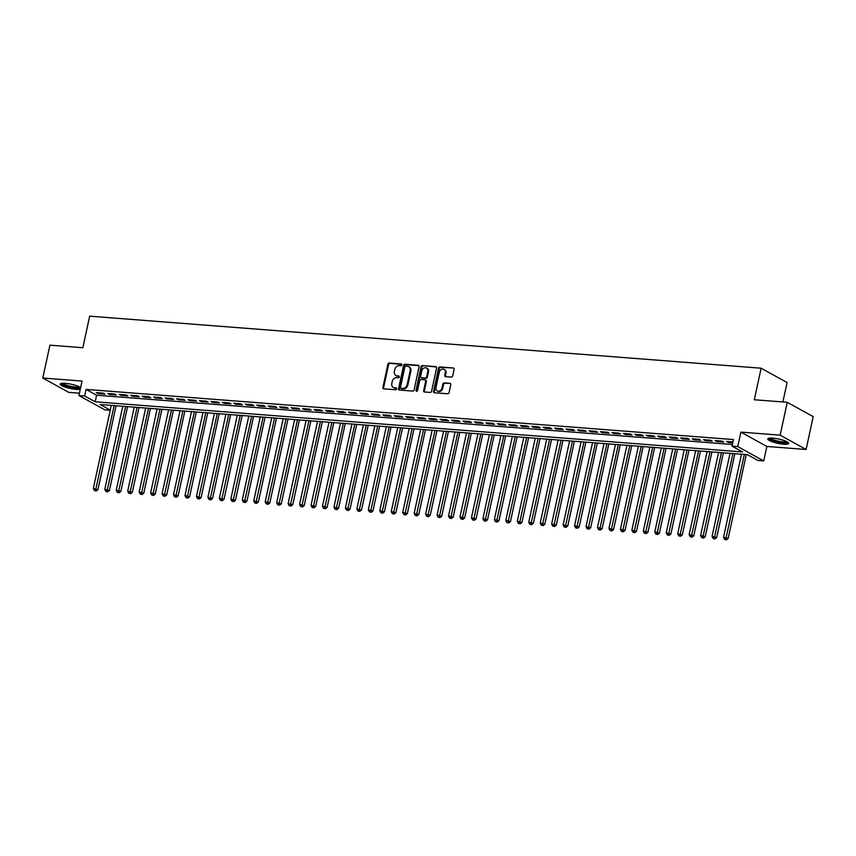 <?xml version="1.0" encoding="UTF-8"?>
<svg xmlns="http://www.w3.org/2000/svg" width="856" height="856" viewBox="0 0 856 856"><rect width="100%" height="100%" fill="white"/><g stroke="black" fill="none" stroke-linecap="round" stroke-linejoin="round"><path stroke-width="1.28" d="M401.839 364.924A0.942 0.77 -61.1 0 0 401.25 363.95L389.298 363.03A1.348 1.091 -61.1 0 0 387.896 364.228L382.878 387.458A1.348 1.091 -61.1 0 0 383.723 388.827L395.675 389.758A0.942 0.77 -61.1 0 0 396.06 387.95L394.52 387.832A4.312 3.499 -61.1 0 1 393.321 387.479A4.312 3.499 -61.1 0 1 391.813 383.424L392.23 381.487A4.312 3.499 -61.1 0 1 396.724 377.635L398.265 377.764A0.942 0.77 -61.1 0 0 398.661 375.955L397.109 375.838A4.312 3.499 -61.1 0 1 395.921 375.484A4.312 3.499 -61.1 0 1 394.402 371.429L394.819 369.492A4.312 3.499 -61.1 0 1 399.313 365.64L400.865 365.758A0.942 0.77 -61.1 0 0 401.839 364.924M772.754 438.154A10.711 2.172 -167.8 0 0 767.757 438.914A10.711 2.172 -167.8 0 0 772.904 441.985A10.711 2.172 -167.8 0 0 783.7 444.2A10.711 2.172 -167.8 0 0 788.697 443.44A10.711 2.172 -167.8 0 0 783.55 440.369A10.711 2.172 -167.8 0 0 772.754 438.154M80.614 387.704A10.711 2.172 -167.8 0 0 65.206 383.328A10.711 2.172 -167.8 0 0 60.198 384.087A10.711 2.172 -167.8 0 0 65.345 387.158A10.711 2.172 -167.8 0 0 76.141 389.373A10.711 2.172 -167.8 0 0 80.282 389.223M451.273 377.079A1.348 1.091 -61.1 0 0 452.674 375.88L454.087 369.364A1.348 1.091 -61.1 0 0 453.241 367.984L439.973 366.957A1.348 1.091 -61.1 0 0 438.561 368.155L433.543 391.385A1.348 1.091 -61.1 0 0 434.388 392.754L447.667 393.781A1.348 1.091 -61.1 0 0 449.068 392.583L450.77 384.708A1.348 1.091 -61.1 0 0 449.924 383.338L444.243 382.9A1.348 1.091 -61.1 0 0 442.841 384.098L441.996 388.003A3.606 2.932 -61.1 0 1 437.245 390.925A3.606 2.932 -61.1 0 1 435.982 387.533L439.278 372.242A3.606 2.932 -61.1 0 1 444.039 369.321A3.606 2.932 -61.1 0 1 445.302 372.713L444.745 375.26A1.348 1.091 -61.1 0 0 445.591 376.64L451.273 377.079M787.253 402.299L813.2 416.637L806.095 449.496L780.148 435.158L787.253 402.299L754.307 399.752L761.123 368.208L89.666 316.174L82.85 347.729L49.905 345.171L42.8 378.031L82.048 381.07L78.923 395.526L84.648 395.975L86.071 389.405L733.464 439.567L732.041 446.137L737.776 446.575L763.723 460.913L757.999 460.475L747.47 454.664L100.077 404.503L110.264 410.131M780.148 435.158L740.9 432.12L737.776 446.575M419.108 366.646A1.348 1.091 -61.1 0 0 418.263 365.277L404.995 364.249A1.348 1.091 -61.1 0 0 403.583 365.448L398.564 388.667A1.348 1.091 -61.1 0 0 399.41 390.047L412.688 391.074A1.348 1.091 -61.1 0 0 414.09 389.876L419.108 366.646M422.479 365.598L435.747 366.625A1.348 1.091 -61.1 0 1 436.603 368.005L431.574 391.224A1.348 1.091 -61.1 0 1 430.172 392.433L424.49 391.995A1.348 1.091 -61.1 0 1 423.645 390.614L425.689 381.198A1.348 1.091 -61.1 0 0 424.833 379.818L421.066 379.529A1.348 1.091 -61.1 0 0 419.665 380.727L417.546 390.539A0.942 0.77 -61.1 0 1 415.973 390.411L421.077 366.807A1.348 1.091 -61.1 0 1 422.479 365.598L436.432 367.01M42.8 378.031L68.748 392.369L79.426 393.193M103.18 393.139L96.311 392.615L98.066 393.578L104.935 394.113L103.18 393.139M114.64 394.028L107.77 393.503L109.525 394.466L116.395 395.001L114.64 394.028M126.1 394.916L119.23 394.391L120.985 395.354L127.854 395.889L126.1 394.916M137.559 395.804L130.69 395.279L132.434 396.242L139.314 396.777L137.559 395.804M149.019 396.692L142.139 396.168L143.894 397.13L150.774 397.666L149.019 396.692M160.479 397.58L153.599 397.056L155.353 398.019L162.233 398.554L160.479 397.58M171.938 398.468L165.058 397.933L166.813 398.907L173.693 399.442L171.938 398.468M183.398 399.356L176.518 398.821L178.273 399.795L185.142 400.33L183.398 399.356M194.847 400.244L187.978 399.709L189.732 400.683L196.602 401.218L194.847 400.244M206.307 401.132L199.437 400.597L201.192 401.571L208.061 402.106L206.307 401.132M217.766 402.02L210.897 401.485L212.652 402.459L219.521 402.994L217.766 402.02M229.226 402.909L222.357 402.374L224.101 403.347L230.981 403.882L229.226 402.909M240.686 403.797L233.806 403.262L235.561 404.235L242.441 404.77L240.686 403.797M252.146 404.685L245.265 404.15L247.02 405.123L253.9 405.658L252.146 404.685M263.605 405.573L256.725 405.038L258.48 406.012L265.36 406.547L263.605 405.573M275.065 406.461L268.185 405.926L269.94 406.9L276.809 407.435L275.065 406.461M286.514 407.349L279.645 406.814L281.399 407.788L288.269 408.323L286.514 407.349M297.974 408.237L291.104 407.702L292.859 408.676L299.728 409.211L297.974 408.237M309.433 409.125L302.564 408.59L304.319 409.564L311.188 410.088L309.433 409.125M320.893 410.013L314.024 409.478L315.768 410.452L322.648 410.976L320.893 410.013M332.353 410.901L325.473 410.366L327.227 411.34L334.108 411.864L332.353 410.901M343.812 411.79L336.932 411.255L338.687 412.228L345.567 412.752L343.812 411.79M355.272 412.678L348.392 412.143L350.147 413.116L357.027 413.641L355.272 412.678M366.732 413.566L359.852 413.031L361.606 414.004L368.476 414.529L366.732 413.566M378.181 414.454L371.311 413.919L373.066 414.893L379.936 415.417L378.181 414.454M389.64 415.342L382.771 414.807L384.526 415.781L391.395 416.305L389.64 415.342M401.1 416.23L394.231 415.695L395.986 416.658L402.855 417.193L401.1 416.23M412.56 417.118L405.69 416.583L407.435 417.546L414.315 418.081L412.56 417.118M424.02 418.006L417.14 417.471L418.894 418.434L425.774 418.969L424.02 418.006M435.479 418.894L428.599 418.359L430.354 419.322L437.234 419.857L435.479 418.894M446.939 419.782L440.059 419.247L441.814 420.21L448.694 420.745L446.939 419.782M458.399 420.671L451.519 420.135L453.273 421.099L460.143 421.634L458.399 420.671M469.848 421.559L462.978 421.024L464.733 421.987L471.603 422.522L469.848 421.559M481.307 422.447L474.438 421.912L476.193 422.875L483.062 423.41L481.307 422.447M492.767 423.335L485.898 422.8L487.653 423.763L494.522 424.298L492.767 423.335M504.227 424.212L497.357 423.688L499.102 424.651L505.982 425.186L504.227 424.212M515.687 425.1L508.806 424.576L510.561 425.539L517.441 426.074L515.687 425.1M527.146 425.988L520.266 425.464L522.021 426.427L528.901 426.962L527.146 425.988M538.606 426.877L531.726 426.352L533.481 427.315L540.361 427.85L538.606 426.877M550.066 427.765L543.186 427.24L544.94 428.203L551.81 428.738L550.066 427.765M561.515 428.653L554.645 428.128L556.4 429.091L563.269 429.626L561.515 428.653M572.974 429.541L566.105 429.017L567.86 429.98L574.729 430.515L572.974 429.541M584.434 430.429L577.565 429.905L579.319 430.868L586.189 431.403L584.434 430.429M595.894 431.317L589.024 430.782L590.768 431.756L597.649 432.291L595.894 431.317M607.353 432.205L600.473 431.67L602.228 432.644L609.108 433.179L607.353 432.205M618.813 433.093L611.933 432.558L613.688 433.532L620.568 434.067L618.813 433.093M630.273 433.981L623.393 433.446L625.148 434.42L632.028 434.955L630.273 433.981M641.733 434.869L634.852 434.334L636.607 435.308L643.477 435.843L641.733 434.869M653.182 435.758L646.312 435.223L648.067 436.196L654.936 436.731L653.182 435.758M664.641 436.646L657.772 436.111L659.527 437.084L666.396 437.619L664.641 436.646M676.101 437.534L669.232 436.999L670.976 437.972L677.856 438.507L676.101 437.534M687.561 438.422L680.681 437.887L682.435 438.861L689.315 439.396L687.561 438.422M699.02 439.31L692.14 438.775L693.895 439.749L700.775 440.284L699.02 439.31M710.48 440.198L703.6 439.663L705.355 440.637L712.235 441.172L710.48 440.198M721.94 441.086L715.06 440.551L716.814 441.525L723.695 442.06L721.94 441.086M86.071 389.405L96.589 395.215L732.404 444.478M732.95 441.942L726.519 441.439L728.274 442.413L732.779 442.755M782.876 401.967L787.081 382.546L761.123 368.208M740.9 432.12L766.848 446.458L806.095 449.496M766.848 446.458L763.723 460.913M110.231 410.281L104.871 409.864L78.923 395.526M84.648 395.975L95.166 401.785L742.569 451.947L732.041 446.137M96.589 395.215L95.166 401.785M98.066 393.578L98.237 392.765M109.525 394.466L109.696 393.653M120.985 395.354L121.156 394.541M132.434 396.242L132.616 395.429M143.894 397.13L144.076 396.317M155.353 398.019L155.535 397.195M166.813 398.907L166.995 398.083M178.273 399.795L178.444 398.971M189.732 400.683L189.904 399.859M201.192 401.571L201.363 400.747M212.652 402.459L212.823 401.635M224.101 403.347L224.283 402.523M235.561 404.235L235.742 403.411M247.02 405.123L247.202 404.3M258.48 406.012L258.662 405.188M269.94 406.9L270.111 406.076M281.399 407.788L281.57 406.964M292.859 408.676L293.03 407.852M304.319 409.564L304.49 408.74M315.768 410.452L315.95 409.628M327.227 411.34L327.409 410.516M338.687 412.228L338.869 411.404M350.147 413.116L350.329 412.292M361.606 414.004L361.778 413.18M373.066 414.893L373.237 414.069M384.526 415.781L384.697 414.957M395.986 416.658L396.157 415.845M407.435 417.546L407.617 416.733M418.894 418.434L419.076 417.621M430.354 419.322L430.536 418.509M441.814 420.21L441.996 419.397M453.273 421.099L453.445 420.285M464.733 421.987L464.904 421.173M476.193 422.875L476.364 422.062M487.653 423.763L487.824 422.95M499.102 424.651L499.283 423.838M510.561 425.539L510.743 424.726M522.021 426.427L522.203 425.614M533.481 427.315L533.663 426.502M544.94 428.203L545.111 427.39M556.4 429.091L556.571 428.278M567.86 429.98L568.031 429.166M579.319 430.868L579.491 430.044M590.768 431.756L590.95 430.932M602.228 432.644L602.41 431.82M613.688 433.532L613.87 432.708M625.148 434.42L625.329 433.596M636.607 435.308L636.778 434.484M648.067 436.196L648.238 435.372M659.527 437.084L659.698 436.26M670.976 437.972L671.158 437.149M682.435 438.861L682.617 438.037M693.895 439.749L694.077 438.925M705.355 440.637L705.537 439.813M716.814 441.525L716.996 440.701M728.274 442.413L728.445 441.589M395.921 375.484L396.617 375.87A4.312 3.499 -61.1 0 0 397.815 376.223L397.109 375.838M399.196 376.33L397.815 376.223M393.321 387.479L394.028 387.864A4.312 3.499 -61.1 0 0 395.215 388.217L394.52 387.832M396.596 388.324L395.215 388.217M401.785 364.324L390.004 363.415A1.348 1.091 -61.1 0 0 388.603 364.624L383.574 387.843A1.348 1.091 -61.1 0 0 383.745 388.838M418.937 365.662L405.69 364.635A1.348 1.091 -61.1 0 0 404.289 365.833L399.271 389.063A1.348 1.091 -61.1 0 0 399.431 390.047M405.84 366.143A0.942 0.77 -61.1 0 0 404.856 366.989L400.448 387.372A0.942 0.77 -61.1 0 0 401.036 388.335L402.673 388.464A4.312 3.499 -61.1 0 0 407.167 384.612L410.174 370.68A4.312 3.499 -61.1 0 0 408.665 366.625A4.312 3.499 -61.1 0 0 407.467 366.272L405.84 366.143M401.271 388.464A0.942 0.77 -61.1 0 0 401.742 388.72L401.036 388.335M408.665 366.625L409.361 367.01A4.312 3.499 -61.1 0 1 410.88 371.065L407.863 384.997A4.312 3.499 -61.1 0 1 403.369 388.849L401.742 388.72M425.207 379.925L425.914 380.321A1.348 1.091 -61.1 0 1 426.384 381.583L424.351 390.999A1.348 1.091 -61.1 0 0 424.512 391.995M423.185 365.983A1.348 1.091 -61.1 0 0 421.783 367.192L416.669 390.796A0.942 0.77 -61.1 0 0 416.722 391.374M427.797 371.418A3.606 2.932 -61.1 0 0 426.534 368.037A3.606 2.932 -61.1 0 0 421.783 370.958L420.617 376.34A1.348 1.091 -61.1 0 0 421.462 377.721L425.229 378.01A1.348 1.091 -61.1 0 0 426.63 376.811L427.797 371.418L428.503 371.814A3.606 2.932 -61.1 0 0 427.23 368.422L426.534 368.037M421.088 377.614L421.794 377.999A1.348 1.091 -61.1 0 0 422.158 378.106L421.462 377.721M428.503 371.814L427.337 377.196A1.348 1.091 -61.1 0 1 425.935 378.395L422.158 378.106M444.039 369.321L444.735 369.706A3.606 2.932 -61.1 0 1 445.997 373.098L445.452 375.645A1.348 1.091 -61.1 0 0 445.623 376.64M437.245 390.925L437.94 391.31A3.606 2.932 -61.1 0 0 442.691 388.389L441.996 388.003M449.924 383.338L444.938 383.285A1.348 1.091 -61.1 0 0 443.536 384.483L442.691 388.389M453.241 367.984L440.669 367.342A1.348 1.091 -61.1 0 0 439.267 368.54L434.249 391.77A1.348 1.091 -61.1 0 0 434.409 392.765M111.291 405.37L93.336 488.444L97.948 489.643L116.084 405.744M95.498 490.606L94.353 490.509L96.193 490.991L95.498 490.606L114.158 405.594M94.353 490.509L93.336 488.444M97.948 489.643L96.193 490.991M79.961 387.254A9.266 1.873 12.2 0 1 75.638 387.918A9.266 1.873 12.2 0 1 66.276 385.992A9.266 1.873 12.2 0 1 61.846 383.338M62.788 383.263A8.581 1.733 -167.8 0 0 75.424 387.073A8.581 1.733 -167.8 0 0 79.127 386.794M60.68 383.616A10.646 2.151 -167.8 0 0 76.334 388.303A10.646 2.151 -167.8 0 0 80.517 388.132M787.509 442.07A9.266 1.873 12.2 0 1 774.124 440.915A9.266 1.873 12.2 0 1 769.394 438.154M770.336 438.09A8.581 1.733 -167.8 0 0 774.584 440.198A8.581 1.733 -167.8 0 0 786.685 441.621M768.239 438.443A10.646 2.151 -167.8 0 0 773.482 441.033A10.646 2.151 -167.8 0 0 788.451 442.809M122.75 406.258L104.785 489.332L109.408 490.531L127.544 406.632M106.947 491.494L105.802 491.398L107.653 491.879L106.947 491.494L125.618 406.482M105.802 491.398L104.785 489.332M109.408 490.531L107.653 491.879M134.21 407.146L116.245 490.221L120.867 491.419L139.004 407.52M118.406 492.382L117.261 492.286L119.112 492.767L118.406 492.382L137.078 407.37M117.261 492.286L116.245 490.221M120.867 491.419L119.112 492.767M145.67 408.034L127.704 491.109L132.327 492.307L150.463 408.408M129.866 493.27L128.721 493.174L130.572 493.655L129.866 493.27L148.537 408.259M128.721 493.174L127.704 491.109M132.327 492.307L130.572 493.655M157.13 408.922L139.164 491.997L143.787 493.195L161.923 409.296M141.326 494.158L140.181 494.062L142.032 494.543L141.326 494.158L159.997 409.147M140.181 494.062L139.164 491.997M143.787 493.195L142.032 494.543M168.589 409.81L150.624 492.885L155.246 494.083L173.383 410.174M152.785 495.046L151.64 494.95L153.492 495.431L152.785 495.046L171.446 410.035M151.64 494.95L150.624 492.885M155.246 494.083L153.492 495.431M180.049 410.698L162.084 493.773L166.695 494.971L184.843 411.062M164.245 495.934L163.1 495.838L164.941 496.32L164.245 495.934L182.906 410.912M163.1 495.838L162.084 493.773M166.695 494.971L164.941 496.32M191.498 411.586L173.543 494.661L178.155 495.849L196.302 411.95M175.705 496.822L174.56 496.726L176.4 497.208L175.705 496.822L194.366 411.8M174.56 496.726L173.543 494.661M178.155 495.849L176.4 497.208M202.958 412.474L185.003 495.549L189.615 496.737L207.751 412.838M187.164 497.711L186.019 497.614L187.86 498.096L187.164 497.711L205.825 412.688M186.019 497.614L185.003 495.549M189.615 496.737L187.86 498.096M214.417 413.362L196.452 496.437L201.074 497.625L219.211 413.726M198.613 498.599L197.469 498.502L199.32 498.984L198.613 498.599L217.285 413.576M197.469 498.502L196.452 496.437M201.074 497.625L199.32 498.984M225.877 414.25L207.912 497.325L212.534 498.513L230.671 414.614M210.073 499.487L208.928 499.39L210.779 499.872L210.073 499.487L228.745 414.465M208.928 499.39L207.912 497.325M212.534 498.513L210.779 499.872M237.337 415.139L219.371 498.213L223.994 499.401L242.13 415.502M221.533 500.364L220.388 500.279L222.239 500.76L221.533 500.364L240.204 415.353M220.388 500.279L219.371 498.213M223.994 499.401L222.239 500.76M248.796 416.027L230.831 499.102L235.454 500.289L253.59 416.39M232.993 501.252L231.848 501.167L233.699 501.648L232.993 501.252L251.664 416.241M231.848 501.167L230.831 499.102M235.454 500.289L233.699 501.648M260.256 416.915L242.291 499.99L246.913 501.177L265.05 417.279M244.452 502.14L243.307 502.055L245.158 502.536L244.452 502.14L263.113 417.129M243.307 502.055L242.291 499.99M246.913 501.177L245.158 502.536M271.716 417.803L253.751 500.878L258.362 502.065L276.509 418.167M255.912 503.028L254.767 502.943L256.607 503.424L255.912 503.028L274.573 418.017M254.767 502.943L253.751 500.878M258.362 502.065L256.607 503.424M283.165 418.68L265.21 501.766L269.822 502.954L287.969 419.055M267.372 503.917L266.227 503.831L268.067 504.312L267.372 503.917L286.032 418.905M266.227 503.831L265.21 501.766M269.822 502.954L268.067 504.312M294.625 419.568L276.67 502.654L281.282 503.842L299.418 419.943M278.831 504.805L277.676 504.719L279.527 505.2L278.831 504.805L297.492 419.793M277.676 504.719L276.67 502.654M281.282 503.842L279.527 505.2M306.084 420.457L288.119 503.542L292.741 504.73L310.878 420.831M290.28 505.693L289.135 505.607L290.986 506.089L290.28 505.693L308.952 420.681M289.135 505.607L288.119 503.542M292.741 504.73L290.986 506.089M317.544 421.345L299.579 504.43L304.201 505.618L322.338 421.719M301.74 506.581L300.595 506.495L302.446 506.977L301.74 506.581L320.411 421.569M300.595 506.495L299.579 504.43M304.201 505.618L302.446 506.977M329.004 422.233L311.038 505.318L315.661 506.506L333.797 422.607M313.2 507.469L312.055 507.383L313.906 507.854L313.2 507.469L331.871 422.457M312.055 507.383L311.038 505.318M315.661 506.506L313.906 507.854M340.463 423.121L322.498 506.206L327.12 507.394L345.257 423.495M324.659 508.357L323.515 508.271L325.366 508.742L324.659 508.357L343.32 423.346M323.515 508.271L322.498 506.206M327.12 507.394L325.366 508.742M351.923 424.009L333.958 507.094L338.58 508.282L356.717 424.383M336.119 509.245L334.974 509.16L336.815 509.63L336.119 509.245L354.78 424.234M334.974 509.16L333.958 507.094M338.58 508.282L336.815 509.63M363.383 424.897L345.417 507.983L350.029 509.17L368.176 425.272M347.579 510.133L346.434 510.048L348.274 510.518L347.579 510.133L366.24 425.122M346.434 510.048L345.417 507.983M350.029 509.17L348.274 510.518M374.832 425.785L356.877 508.871L361.489 510.058L379.636 426.16M359.039 511.021L357.894 510.936L359.734 511.406L359.039 511.021L377.699 426.01M357.894 510.936L356.877 508.871M361.489 510.058L359.734 511.406M386.291 426.673L368.337 509.759L372.949 510.946L391.085 427.048M370.498 511.909L369.343 511.824L371.194 512.295L370.498 511.909L389.159 426.898M369.343 511.824L368.337 509.759M372.949 510.946L371.194 512.295M397.751 427.561L379.786 510.647L384.408 511.835L402.545 427.936M381.947 512.798L380.802 512.712L382.653 513.183L381.947 512.798L400.619 427.786M380.802 512.712L379.786 510.647M384.408 511.835L382.653 513.183M409.211 428.449L391.245 511.535L395.868 512.723L414.004 428.824M393.407 513.686L392.262 513.6L394.113 514.071L393.407 513.686L412.078 428.674M392.262 513.6L391.245 511.535M395.868 512.723L394.113 514.071M420.671 429.338L402.705 512.423L407.328 513.611L425.464 429.712M404.867 514.574L403.722 514.488L405.573 514.959L404.867 514.574L423.538 429.562M403.722 514.488L402.705 512.423M407.328 513.611L405.573 514.959M432.13 430.226L414.165 513.311L418.787 514.499L436.924 430.6M416.326 515.462L415.181 515.376L417.033 515.847L416.326 515.462L434.987 430.45M415.181 515.376L414.165 513.311M418.787 514.499L417.033 515.847M443.59 431.114L425.625 514.199L430.236 515.387L448.384 431.488M427.786 516.35L426.641 516.264L428.482 516.735L427.786 516.35L446.447 431.338M426.641 516.264L425.625 514.199M430.236 515.387L428.482 516.735M455.05 432.002L437.084 515.087L441.696 516.275L459.843 432.376M439.246 517.238L438.101 517.152L439.941 517.623L439.246 517.238L457.906 432.226M438.101 517.152L437.084 515.087M441.696 516.275L439.941 517.623M466.499 432.89L448.544 515.975L453.156 517.163L471.303 433.264M450.705 518.126L449.56 518.04L451.401 518.511L450.705 518.126L469.366 433.115M449.56 518.04L448.544 515.975M453.156 517.163L451.401 518.511M477.958 433.778L460.004 516.864L464.615 518.051L482.752 434.153M462.165 519.014L461.01 518.929L462.861 519.399L462.165 519.014L480.826 434.003M461.01 518.929L460.004 516.864M464.615 518.051L462.861 519.399M489.418 434.666L471.453 517.752L476.075 518.939L494.212 435.041M473.614 519.902L472.469 519.817L474.32 520.288L473.614 519.902L492.286 434.891M472.469 519.817L471.453 517.752M476.075 518.939L474.32 520.288M500.878 435.554L482.912 518.629L487.535 519.827L505.671 435.929M485.074 520.79L483.929 520.705L485.78 521.176L485.074 520.79L503.745 435.779M483.929 520.705L482.912 518.629M487.535 519.827L485.78 521.176M512.337 436.442L494.372 519.517L498.995 520.716L517.131 436.817M496.534 521.679L495.389 521.593L497.24 522.064L496.534 521.679L515.205 436.667M495.389 521.593L494.372 519.517M498.995 520.716L497.24 522.064M523.797 437.33L505.832 520.405L510.454 521.604L528.591 437.705M507.993 522.567L506.848 522.481L508.699 522.952L507.993 522.567L526.654 437.555M506.848 522.481L505.832 520.405M510.454 521.604L508.699 522.952M535.257 438.219L517.292 521.293L521.903 522.492L540.05 438.593M519.453 523.455L518.308 523.358L520.148 523.84L519.453 523.455L538.114 438.443M518.308 523.358L517.292 521.293M521.903 522.492L520.148 523.84M546.716 439.107L528.751 522.181L533.363 523.38L551.51 439.481M530.913 524.343L529.768 524.246L531.608 524.728L530.913 524.343L549.573 439.331M529.768 524.246L528.751 522.181M533.363 523.38L531.608 524.728M558.165 439.995L540.211 523.07L544.823 524.268L562.97 440.369M542.372 525.231L541.227 525.135L543.068 525.616L542.372 525.231L561.033 440.219M541.227 525.135L540.211 523.07M544.823 524.268L543.068 525.616M569.625 440.883L551.671 523.958L556.282 525.156L574.419 441.257M553.832 526.119L552.676 526.023L554.528 526.504L553.832 526.119L572.493 441.108M552.676 526.023L551.671 523.958M556.282 525.156L554.528 526.504M581.085 441.771L563.12 524.846L567.742 526.044L585.879 442.145M565.281 527.007L564.136 526.911L565.987 527.392L565.281 527.007L583.952 441.996M564.136 526.911L563.12 524.846M567.742 526.044L565.987 527.392M592.545 442.659L574.579 525.734L579.202 526.932L597.338 443.023M576.741 527.895L575.596 527.799L577.447 528.28L576.741 527.895L595.412 442.884M575.596 527.799L574.579 525.734M579.202 526.932L577.447 528.28M604.004 443.547L586.039 526.622L590.661 527.82L608.798 443.911M588.2 528.783L587.056 528.687L588.907 529.168L588.2 528.783L606.872 443.761M587.056 528.687L586.039 526.622M590.661 527.82L588.907 529.168M615.464 444.435L597.499 527.51L602.121 528.708L620.258 444.799M599.66 529.671L598.515 529.575L600.366 530.057L599.66 529.671L618.321 444.649M598.515 529.575L597.499 527.51M602.121 528.708L600.366 530.057M626.924 445.323L608.958 528.398L613.57 529.586L631.717 445.687M611.12 530.56L609.975 530.463L611.815 530.945L611.12 530.56L629.781 445.537M609.975 530.463L608.958 528.398M613.57 529.586L611.815 530.945M638.373 446.211L620.418 529.286L625.03 530.474L643.177 446.575M622.58 531.448L621.435 531.351L623.275 531.833L622.58 531.448L641.24 446.425M621.435 531.351L620.418 529.286M625.03 530.474L623.275 531.833M649.832 447.1L631.878 530.174L636.49 531.362L654.637 447.463M634.039 532.336L632.894 532.239L634.735 532.721L634.039 532.336L652.7 447.314M632.894 532.239L631.878 530.174M636.49 531.362L634.735 532.721M661.292 447.988L643.327 531.062L647.949 532.25L666.086 448.351M645.499 533.213L644.343 533.128L646.194 533.609L645.499 533.213L664.16 448.202M644.343 533.128L643.327 531.062M647.949 532.25L646.194 533.609M672.752 448.876L654.787 531.951L659.409 533.138L677.545 449.24M656.948 534.101L655.803 534.016L657.654 534.497L656.948 534.101L675.619 449.09M655.803 534.016L654.787 531.951M659.409 533.138L657.654 534.497M684.212 449.764L666.246 532.839L670.869 534.026L689.005 450.128M668.408 534.989L667.263 534.904L669.114 535.385L668.408 534.989L687.079 449.978M667.263 534.904L666.246 532.839M670.869 534.026L669.114 535.385M695.671 450.652L677.706 533.727L682.328 534.914L700.465 451.016M679.867 535.877L678.722 535.792L680.573 536.273L679.867 535.877L698.539 450.866M678.722 535.792L677.706 533.727M682.328 534.914L680.573 536.273M707.131 451.54L689.166 534.615L693.788 535.803L711.925 451.904M691.327 536.765L690.182 536.68L692.033 537.161L691.327 536.765L709.988 451.754M690.182 536.68L689.166 534.615M693.788 535.803L692.033 537.161M718.591 452.417L700.625 535.503L705.237 536.691L723.384 452.792M702.787 537.654L701.642 537.568L703.482 538.05L702.787 537.654L721.447 452.642M701.642 537.568L700.625 535.503M705.237 536.691L703.482 538.05M730.04 453.305L712.085 536.391L716.697 537.579L734.844 453.68M714.246 538.542L713.102 538.456L714.942 538.938L714.246 538.542L732.907 453.53M713.102 538.456L712.085 536.391M716.697 537.579L714.942 538.938M741.499 454.194L723.545 537.279L728.156 538.467L746.293 454.568M725.706 539.43L724.561 539.344L726.402 539.826L725.706 539.43L744.367 454.418M724.561 539.344L723.545 537.279M728.156 538.467L726.402 539.826M383.574 387.843L382.878 387.458M388.603 364.624L387.896 364.228M390.004 363.415L389.298 363.03M399.271 389.063L398.564 388.667M404.289 365.833L403.583 365.448M405.69 364.635L404.995 364.249M418.926 365.64L418.263 365.277M403.369 388.849L402.673 388.464M407.863 384.997L407.167 384.612M410.88 371.065L410.174 370.68M436.421 366.999L435.747 366.625M424.351 390.999L423.645 390.614M426.384 381.583L425.689 381.198M416.669 390.796L415.973 390.411M421.783 367.192L421.077 366.807M425.935 378.395L425.229 378.01M427.337 377.196L426.63 376.811M445.452 375.645L444.745 375.26M445.997 373.098L445.302 372.713M443.536 384.483L442.841 384.098M444.938 383.285L444.243 382.9M434.249 391.77L433.543 391.385M439.267 368.54L438.561 368.155M440.669 367.342L439.973 366.957M401.485 388.645L400.779 388.26"/></g></svg>
